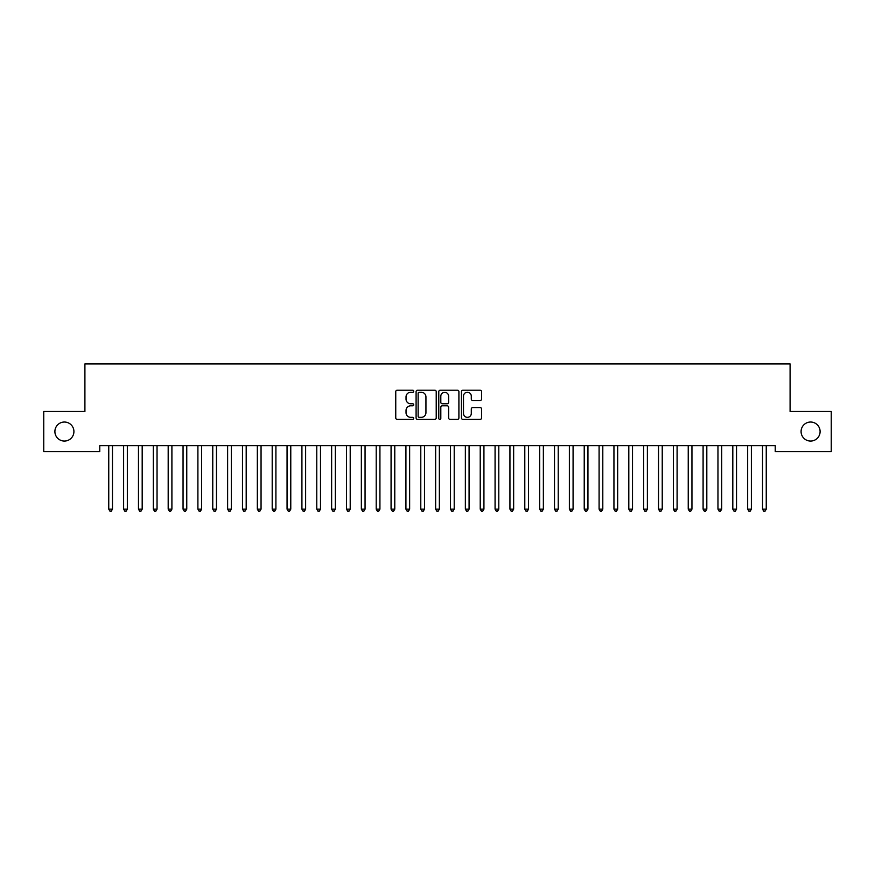 <?xml version="1.0" encoding="UTF-8"?>
<svg xmlns="http://www.w3.org/2000/svg" width="875" height="875" viewBox="0 0 875 875"><rect width="100%" height="100%" fill="white"/><g stroke="black" fill="none" stroke-linecap="round" stroke-linejoin="round"><path stroke-width="1.31" d="M413.722 391.234A1.017 1.017 0 0 0 412.705 390.217L397.206 390.217A1.455 1.455 0 0 0 395.752 391.672L395.752 417.922A1.455 1.455 0 0 0 397.206 419.377L412.705 419.377A1.017 1.017 0 0 0 413.722 418.359A1.017 1.017 0 0 0 412.705 417.342L410.703 417.342A4.67 4.67 0 0 1 406.033 412.672L406.033 410.484A4.67 4.67 0 0 1 410.703 405.814L412.705 405.814A1.017 1.017 0 0 0 413.722 404.797A1.017 1.017 0 0 0 412.705 403.78L410.703 403.78A4.67 4.67 0 0 1 406.033 399.109L406.033 396.922A4.67 4.67 0 0 1 410.703 392.252L412.705 392.252A1.017 1.017 0 0 0 413.722 391.234M801.084 431.539A9.505 9.505 0 0 0 810.6 441.055A9.505 9.505 0 0 0 820.105 431.539A9.505 9.505 0 0 0 810.6 422.034A9.505 9.505 0 0 0 801.084 431.539M54.895 431.539A9.505 9.505 0 0 0 64.4 441.055A9.505 9.505 0 0 0 73.916 431.539A9.505 9.505 0 0 0 64.4 422.034A9.505 9.505 0 0 0 54.895 431.539M480.123 400.498A1.455 1.455 0 0 0 481.578 399.033L481.578 391.672A1.455 1.455 0 0 0 480.123 390.217L462.919 390.217A1.455 1.455 0 0 0 461.453 391.672L461.453 417.922A1.455 1.455 0 0 0 462.919 419.377L480.123 419.377A1.455 1.455 0 0 0 481.578 417.922L481.578 409.03A1.455 1.455 0 0 0 480.123 407.564L472.762 407.564A1.455 1.455 0 0 0 471.297 409.03L471.297 413.438A3.905 3.905 0 0 1 467.403 417.342A3.905 3.905 0 0 1 463.498 413.438L463.498 396.156A3.905 3.905 0 0 1 467.403 392.252A3.905 3.905 0 0 1 471.297 396.156L471.297 399.033A1.455 1.455 0 0 0 472.762 400.498L480.123 400.498M775.228 445.659L99.772 445.659L99.772 451.598L43.75 451.598L43.75 411.48L84.908 411.48L84.908 363.934L790.092 363.934L790.092 411.48L831.25 411.48L831.25 451.598L775.228 451.598L775.228 445.659M436.22 391.672A1.455 1.455 0 0 0 434.766 390.217L417.561 390.217A1.455 1.455 0 0 0 416.095 391.672L416.095 417.922A1.455 1.455 0 0 0 417.561 419.377L434.766 419.377A1.455 1.455 0 0 0 436.22 417.922L436.22 391.672M440.234 390.217L457.439 390.217A1.455 1.455 0 0 1 458.905 391.672L458.905 417.922A1.455 1.455 0 0 1 457.439 419.377L450.078 419.377A1.455 1.455 0 0 1 448.623 417.922L448.623 407.28A1.455 1.455 0 0 0 447.158 405.814L442.28 405.814A1.455 1.455 0 0 0 440.814 407.28L440.814 418.359A1.017 1.017 0 0 1 439.797 419.377A1.017 1.017 0 0 1 438.78 418.359L438.78 391.672A1.455 1.455 0 0 1 440.234 390.217M419.158 392.252A1.017 1.017 0 0 0 418.141 393.28L418.141 416.314A1.017 1.017 0 0 0 419.158 417.342L421.28 417.342A4.67 4.67 0 0 0 425.939 412.672L425.939 396.922A4.67 4.67 0 0 0 421.28 392.252L419.158 392.252M448.623 396.233A3.905 3.905 0 0 0 444.719 392.328A3.905 3.905 0 0 0 440.814 396.233L440.814 402.314A1.455 1.455 0 0 0 442.28 403.78L447.158 403.78A1.455 1.455 0 0 0 448.623 402.314L448.623 396.233M108.566 445.659L108.653 445.878A1.488 1.488 0 0 1 108.752 446.425L108.752 509.13L112.47 509.13L112.47 446.425A1.488 1.488 0 0 1 112.58 445.878L112.667 445.659M112.47 509.13L111.355 511.066L109.867 511.066L108.752 509.13M123.419 445.659L123.506 445.878A1.488 1.488 0 0 1 123.616 446.425L123.616 509.13L127.334 509.13L127.334 446.425A1.488 1.488 0 0 1 127.433 445.878L127.52 445.659M127.334 509.13L126.219 511.066L124.731 511.066L123.616 509.13M138.283 445.659L138.37 445.878A1.488 1.488 0 0 1 138.469 446.425L138.469 509.13L142.188 509.13L142.188 446.425A1.488 1.488 0 0 1 142.297 445.878L142.384 445.659M142.188 509.13L141.072 511.066L139.584 511.066L138.469 509.13M153.136 445.659L153.223 445.878A1.488 1.488 0 0 1 153.333 446.425L153.333 509.13L157.041 509.13L157.041 446.425A1.488 1.488 0 0 1 157.15 445.878L157.237 445.659M157.041 509.13L155.936 511.066L154.448 511.066L153.333 509.13M168 445.659L168.088 445.878A1.488 1.488 0 0 1 168.186 446.425L168.186 509.13L171.905 509.13L171.905 446.425A1.488 1.488 0 0 1 172.014 445.878L172.102 445.659M171.905 509.13L170.789 511.066L169.302 511.066L168.186 509.13M182.853 445.659L182.941 445.878A1.488 1.488 0 0 1 183.05 446.425L183.05 509.13L186.758 509.13L186.758 446.425A1.488 1.488 0 0 1 186.867 445.878L186.955 445.659M186.758 509.13L185.653 511.066L184.166 511.066L183.05 509.13M197.706 445.659L197.805 445.878A1.488 1.488 0 0 1 197.903 446.425L197.903 509.13L201.622 509.13L201.622 446.425A1.488 1.488 0 0 1 201.731 445.878L201.819 445.659M201.622 509.13L200.506 511.066L199.019 511.066L197.903 509.13M212.57 445.659L212.658 445.878A1.488 1.488 0 0 1 212.767 446.425L212.767 509.13L216.475 509.13L216.475 446.425A1.488 1.488 0 0 1 216.584 445.878L216.672 445.659M216.475 509.13L215.37 511.066L213.883 511.066L212.767 509.13M227.423 445.659L227.511 445.878A1.488 1.488 0 0 1 227.62 446.425L227.62 509.13L231.339 509.13L231.339 446.425A1.488 1.488 0 0 1 231.448 445.878L231.536 445.659M231.339 509.13L230.223 511.066L228.736 511.066L227.62 509.13M242.288 445.659L242.375 445.878A1.488 1.488 0 0 1 242.484 446.425L242.484 509.13L246.192 509.13L246.192 446.425A1.488 1.488 0 0 1 246.302 445.878L246.389 445.659M246.192 509.13L245.088 511.066L243.6 511.066L242.484 509.13M257.141 445.659L257.228 445.878A1.488 1.488 0 0 1 257.337 446.425L257.337 509.13L261.056 509.13L261.056 446.425A1.488 1.488 0 0 1 261.166 445.878L261.253 445.659M261.056 509.13L259.941 511.066L258.453 511.066L257.337 509.13M272.005 445.659L272.092 445.878A1.488 1.488 0 0 1 272.202 446.425L272.202 509.13L275.909 509.13L275.909 446.425A1.488 1.488 0 0 1 276.019 445.878L276.106 445.659M275.909 509.13L274.805 511.066L273.317 511.066L272.202 509.13M286.858 445.659L286.945 445.878A1.488 1.488 0 0 1 287.055 446.425L287.055 509.13L290.773 509.13L290.773 446.425A1.488 1.488 0 0 1 290.883 445.878L290.97 445.659M290.773 509.13L289.658 511.066L288.17 511.066L287.055 509.13M301.722 445.659L301.809 445.878A1.488 1.488 0 0 1 301.919 446.425L301.919 509.13L305.627 509.13L305.627 446.425A1.488 1.488 0 0 1 305.736 445.878L305.823 445.659M305.627 509.13L304.522 511.066L303.034 511.066L301.919 509.13M316.575 445.659L316.662 445.878A1.488 1.488 0 0 1 316.772 446.425L316.772 509.13L320.491 509.13L320.491 446.425A1.488 1.488 0 0 1 320.6 445.878L320.688 445.659M320.491 509.13L319.375 511.066L317.887 511.066L316.772 509.13M331.439 445.659L331.527 445.878A1.488 1.488 0 0 1 331.636 446.425L331.636 509.13L335.344 509.13L335.344 446.425A1.488 1.488 0 0 1 335.453 445.878L335.541 445.659M335.344 509.13L334.228 511.066L332.752 511.066L331.636 509.13M346.292 445.659L346.38 445.878A1.488 1.488 0 0 1 346.489 446.425L346.489 509.13L350.208 509.13L350.208 446.425A1.488 1.488 0 0 1 350.317 445.878L350.405 445.659M350.208 509.13L349.092 511.066L347.605 511.066L346.489 509.13M361.156 445.659L361.244 445.878A1.488 1.488 0 0 1 361.353 446.425L361.353 509.13L365.061 509.13L365.061 446.425A1.488 1.488 0 0 1 365.17 445.878L365.258 445.659M365.061 509.13L363.945 511.066L362.469 511.066L361.353 509.13M376.009 445.659L376.097 445.878A1.488 1.488 0 0 1 376.206 446.425L376.206 509.13L379.925 509.13L379.925 446.425A1.488 1.488 0 0 1 380.034 445.878L380.122 445.659M379.925 509.13L378.809 511.066L377.322 511.066L376.206 509.13M390.873 445.659L390.961 445.878A1.488 1.488 0 0 1 391.07 446.425L391.07 509.13L394.778 509.13L394.778 446.425A1.488 1.488 0 0 1 394.888 445.878L394.975 445.659M394.778 509.13L393.663 511.066L392.186 511.066L391.07 509.13M405.727 445.659L405.814 445.878A1.488 1.488 0 0 1 405.923 446.425L405.923 509.13L409.642 509.13L409.642 446.425A1.488 1.488 0 0 1 409.752 445.878L409.839 445.659M409.642 509.13L408.527 511.066L407.039 511.066L405.923 509.13M420.591 445.659L420.678 445.878A1.488 1.488 0 0 1 420.788 446.425L420.788 509.13L424.495 509.13L424.495 446.425A1.488 1.488 0 0 1 424.605 445.878L424.692 445.659M424.495 509.13L423.38 511.066L421.903 511.066L420.788 509.13M435.444 445.659L435.531 445.878A1.488 1.488 0 0 1 435.641 446.425L435.641 509.13L439.359 509.13L439.359 446.425A1.488 1.488 0 0 1 439.469 445.878L439.556 445.659M439.359 509.13L438.244 511.066L436.756 511.066L435.641 509.13M450.308 445.659L450.395 445.878A1.488 1.488 0 0 1 450.505 446.425L450.505 509.13L454.212 509.13L454.212 446.425A1.488 1.488 0 0 1 454.322 445.878L454.409 445.659M454.212 509.13L453.097 511.066L451.62 511.066L450.505 509.13M465.161 445.659L465.248 445.878A1.488 1.488 0 0 1 465.358 446.425L465.358 509.13L469.077 509.13L469.077 446.425A1.488 1.488 0 0 1 469.186 445.878L469.273 445.659M469.077 509.13L467.961 511.066L466.473 511.066L465.358 509.13M480.025 445.659L480.112 445.878A1.488 1.488 0 0 1 480.222 446.425L480.222 509.13L483.93 509.13L483.93 446.425A1.488 1.488 0 0 1 484.039 445.878L484.127 445.659M483.93 509.13L482.814 511.066L481.337 511.066L480.222 509.13M494.878 445.659L494.966 445.878A1.488 1.488 0 0 1 495.075 446.425L495.075 509.13L498.794 509.13L498.794 446.425A1.488 1.488 0 0 1 498.903 445.878L498.991 445.659M498.794 509.13L497.678 511.066L496.191 511.066L495.075 509.13M509.742 445.659L509.83 445.878A1.488 1.488 0 0 1 509.939 446.425L509.939 509.13L513.647 509.13L513.647 446.425A1.488 1.488 0 0 1 513.756 445.878L513.844 445.659M513.647 509.13L512.531 511.066L511.055 511.066L509.939 509.13M524.595 445.659L524.683 445.878A1.488 1.488 0 0 1 524.792 446.425L524.792 509.13L528.511 509.13L528.511 446.425A1.488 1.488 0 0 1 528.62 445.878L528.708 445.659M528.511 509.13L527.395 511.066L525.908 511.066L524.792 509.13M539.459 445.659L539.547 445.878A1.488 1.488 0 0 1 539.656 446.425L539.656 509.13L543.364 509.13L543.364 446.425A1.488 1.488 0 0 1 543.473 445.878L543.561 445.659M543.364 509.13L542.248 511.066L540.772 511.066L539.656 509.13M554.312 445.659L554.4 445.878A1.488 1.488 0 0 1 554.509 446.425L554.509 509.13L558.228 509.13L558.228 446.425A1.488 1.488 0 0 1 558.337 445.878L558.425 445.659M558.228 509.13L557.113 511.066L555.625 511.066L554.509 509.13M569.177 445.659L569.264 445.878A1.488 1.488 0 0 1 569.373 446.425L569.373 509.13L573.081 509.13L573.081 446.425A1.488 1.488 0 0 1 573.191 445.878L573.278 445.659M573.081 509.13L571.966 511.066L570.478 511.066L569.373 509.13M584.03 445.659L584.117 445.878A1.488 1.488 0 0 1 584.227 446.425L584.227 509.13L587.945 509.13L587.945 446.425A1.488 1.488 0 0 1 588.055 445.878L588.142 445.659M587.945 509.13L586.83 511.066L585.342 511.066L584.227 509.13M598.894 445.659L598.981 445.878A1.488 1.488 0 0 1 599.091 446.425L599.091 509.13L602.798 509.13L602.798 446.425A1.488 1.488 0 0 1 602.908 445.878L602.995 445.659M602.798 509.13L601.683 511.066L600.195 511.066L599.091 509.13M613.747 445.659L613.834 445.878A1.488 1.488 0 0 1 613.944 446.425L613.944 509.13L617.663 509.13L617.663 446.425A1.488 1.488 0 0 1 617.772 445.878L617.859 445.659M617.663 509.13L616.547 511.066L615.059 511.066L613.944 509.13M628.611 445.659L628.698 445.878A1.488 1.488 0 0 1 628.808 446.425L628.808 509.13L632.516 509.13L632.516 446.425A1.488 1.488 0 0 1 632.625 445.878L632.712 445.659M632.516 509.13L631.4 511.066L629.912 511.066L628.808 509.13M643.464 445.659L643.552 445.878A1.488 1.488 0 0 1 643.661 446.425L643.661 509.13L647.38 509.13L647.38 446.425A1.488 1.488 0 0 1 647.489 445.878L647.577 445.659M647.38 509.13L646.264 511.066L644.777 511.066L643.661 509.13M658.328 445.659L658.416 445.878A1.488 1.488 0 0 1 658.525 446.425L658.525 509.13L662.233 509.13L662.233 446.425A1.488 1.488 0 0 1 662.342 445.878L662.43 445.659M662.233 509.13L661.117 511.066L659.63 511.066L658.525 509.13M673.181 445.659L673.269 445.878A1.488 1.488 0 0 1 673.378 446.425L673.378 509.13L677.097 509.13L677.097 446.425A1.488 1.488 0 0 1 677.195 445.878L677.294 445.659M677.097 509.13L675.981 511.066L674.494 511.066L673.378 509.13M688.045 445.659L688.133 445.878A1.488 1.488 0 0 1 688.242 446.425L688.242 509.13L691.95 509.13L691.95 446.425A1.488 1.488 0 0 1 692.059 445.878L692.147 445.659M691.95 509.13L690.834 511.066L689.347 511.066L688.242 509.13M702.898 445.659L702.986 445.878A1.488 1.488 0 0 1 703.095 446.425L703.095 509.13L706.814 509.13L706.814 446.425A1.488 1.488 0 0 1 706.913 445.878L707 445.659M706.814 509.13L705.698 511.066L704.211 511.066L703.095 509.13M717.763 445.659L717.85 445.878A1.488 1.488 0 0 1 717.959 446.425L717.959 509.13L721.667 509.13L721.667 446.425A1.488 1.488 0 0 1 721.777 445.878L721.864 445.659M721.667 509.13L720.552 511.066L719.064 511.066L717.959 509.13M732.616 445.659L732.703 445.878A1.488 1.488 0 0 1 732.812 446.425L732.812 509.13L736.531 509.13L736.531 446.425A1.488 1.488 0 0 1 736.63 445.878L736.717 445.659M736.531 509.13L735.416 511.066L733.928 511.066L732.812 509.13M747.48 445.659L747.567 445.878A1.488 1.488 0 0 1 747.666 446.425L747.666 509.13L751.384 509.13L751.384 446.425A1.488 1.488 0 0 1 751.494 445.878L751.581 445.659M751.384 509.13L750.269 511.066L748.781 511.066L747.666 509.13M762.333 445.659L762.42 445.878A1.488 1.488 0 0 1 762.53 446.425L762.53 509.13L766.248 509.13L766.248 446.425A1.488 1.488 0 0 1 766.347 445.878L766.434 445.659M766.248 509.13L765.133 511.066L763.645 511.066L762.53 509.13"/></g></svg>
